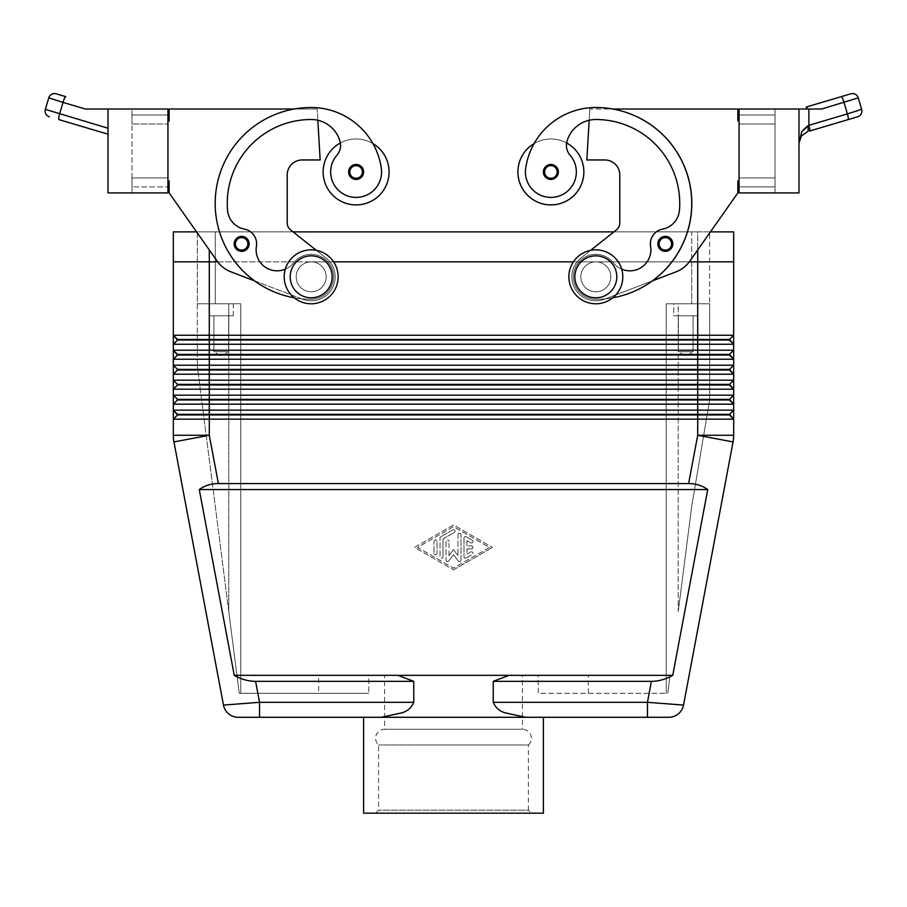 <?xml version="1.0" encoding="UTF-8"?>
<svg xmlns="http://www.w3.org/2000/svg" width="907" height="907" viewBox="0 0 907 907"><rect width="100%" height="100%" fill="white"/><g stroke="black" fill="none" stroke-linecap="round" stroke-linejoin="round"><path stroke-width="0.68" stroke-dasharray="4.54 3.4" d="M375.589 813.182L378.593 810.189L378.593 744.964A8.991 8.991 0 0 1 384.579 729.285L522.421 729.285A8.991 8.991 0 0 1 528.407 744.964L378.593 744.964L528.407 744.964L528.407 810.189L378.593 810.189L528.407 810.189L531.411 813.182L363.605 813.182M522.421 675.341L453.5 675.341L522.421 675.341L522.421 729.285L384.579 729.285L384.579 675.341L453.5 675.341L384.579 675.341M241.647 236.364A7.494 7.494 0 0 0 234.165 243.858A7.494 7.494 0 0 0 248.212 247.475A7.494 7.494 0 0 0 247.996 239.867A7.494 7.494 0 0 1 241.647 251.352A7.494 7.494 0 0 1 234.165 243.858A7.494 7.494 0 0 1 247.996 239.867A7.494 7.494 0 0 0 234.165 243.858A7.494 7.494 0 0 0 248.212 247.475A7.494 7.494 0 0 0 241.647 236.364M356.111 164.45A7.494 7.494 0 0 0 348.628 171.945A7.494 7.494 0 0 0 362.675 175.561A7.494 7.494 0 0 0 362.46 167.954A7.494 7.494 0 0 1 356.111 179.427A7.494 7.494 0 0 1 348.628 171.945A7.494 7.494 0 0 1 362.46 167.954A7.494 7.494 0 0 0 348.628 171.945A7.494 7.494 0 0 0 362.675 175.561A7.494 7.494 0 0 0 356.111 164.45M167.942 180.935L169.133 180.935L167.942 180.935L169.133 180.935L169.133 192.919L217.147 261.103A29.965 29.965 0 0 0 230.968 271.851L254.742 280.932A95.881 95.881 0 0 1 311.169 107.514A70.882 70.882 0 0 1 372.902 143.578A32.958 32.958 0 0 0 340.374 142.977A32.958 32.958 0 0 1 372.902 143.578A70.882 70.882 0 0 1 381.325 168.317A25.475 25.475 0 0 1 359.739 197.148A25.475 25.475 0 0 1 336.894 155.233A25.475 25.475 0 0 0 359.739 197.148A25.475 25.475 0 0 0 381.325 168.317A25.475 25.475 0 0 1 359.739 197.148A25.475 25.475 0 0 1 336.894 155.233A14.977 14.977 0 0 0 340.374 142.977A32.958 32.958 0 0 0 356.111 204.903A32.958 32.958 0 0 0 372.902 143.578A70.882 70.882 0 0 1 381.325 168.317A25.475 25.475 0 0 1 359.739 197.148A25.475 25.475 0 0 1 330.908 175.561A25.475 25.475 0 0 0 359.739 197.148A25.475 25.475 0 0 0 381.325 168.317A70.882 70.882 0 0 0 311.169 107.514A95.881 95.881 0 0 0 215.288 203.406A95.881 95.881 0 0 0 311.169 299.287A22.471 22.471 0 0 0 328.788 290.762A22.471 22.471 0 0 1 311.169 299.287A95.881 95.881 0 0 1 294.287 109.01L169.133 109.01L169.133 121.005L167.942 121.005L167.942 180.935L167.942 121.005L167.942 180.935L167.942 121.005L169.133 121.005L167.942 121.005M285.308 269.152A20.974 20.974 0 0 0 293.551 262.871A22.471 22.471 0 0 1 325.114 259.198A22.471 22.471 0 0 1 311.169 299.287A95.881 95.881 0 0 1 215.288 203.406A95.881 95.881 0 0 1 311.169 107.514A70.882 70.882 0 0 1 372.902 143.578A32.958 32.958 0 0 0 340.374 142.977A14.977 14.977 0 0 0 340.012 141.333A14.977 14.977 0 0 1 336.894 155.233A14.977 14.977 0 0 0 340.012 141.333A29.965 29.965 0 0 0 311.169 119.509A29.965 29.965 0 0 1 317.824 120.257A29.965 29.965 0 0 0 311.169 119.509A83.898 83.898 0 0 0 227.544 210.265A83.898 83.898 0 0 1 311.169 119.509A83.898 83.898 0 0 0 227.544 210.265A20.974 20.974 0 0 0 244.482 229.142A20.974 20.974 0 0 1 227.544 210.265A20.974 20.974 0 0 0 244.482 229.142A14.977 14.977 0 0 1 256.42 246.353A14.977 14.977 0 0 0 244.482 229.142A14.977 14.977 0 0 1 256.42 246.353A20.974 20.974 0 0 0 293.551 262.871A22.471 22.471 0 0 1 325.114 259.198A22.471 22.471 0 0 1 328.788 290.762A22.471 22.471 0 0 0 325.114 259.198A22.471 22.471 0 0 0 293.551 262.871A22.471 22.471 0 0 1 325.114 259.198A22.471 22.471 0 0 1 311.169 299.287A95.881 95.881 0 0 1 294.287 109.01L169.133 109.01L169.133 121.005L169.133 109.01L294.287 109.01A95.881 95.881 0 0 1 311.169 107.514A70.882 70.882 0 0 1 381.325 168.317A25.475 25.475 0 0 1 359.739 197.148A25.475 25.475 0 0 1 336.894 155.233A14.977 14.977 0 0 0 340.012 141.333A29.965 29.965 0 0 0 317.824 120.257L317.167 109.01L317.824 120.257A29.965 29.965 0 0 0 311.169 119.509A83.898 83.898 0 0 0 227.544 210.265A20.974 20.974 0 0 0 244.482 229.142A14.977 14.977 0 0 1 256.42 246.353A20.974 20.974 0 0 0 293.551 262.871A22.471 22.471 0 0 1 325.114 259.198A22.471 22.471 0 0 1 328.788 290.762A22.471 22.471 0 0 0 325.114 259.198A22.471 22.471 0 0 0 293.551 262.871A20.974 20.974 0 0 1 256.42 246.353A20.974 20.974 0 0 0 293.551 262.871A22.471 22.471 0 0 1 325.114 259.198A22.471 22.471 0 0 1 311.169 299.287A22.471 22.471 0 0 0 328.788 290.762A22.471 22.471 0 0 1 311.169 299.287A95.881 95.881 0 0 1 301.555 298.811L302.621 299.208A23.967 23.967 0 0 0 326.055 258.03L290.603 229.925A8.991 8.991 0 0 1 287.202 222.884L287.202 174.938A14.977 14.977 0 0 1 302.178 159.961L320.16 159.961L317.824 120.257A29.965 29.965 0 0 0 311.169 119.509A29.965 29.965 0 0 1 340.012 141.333A29.965 29.965 0 0 0 311.169 119.509A83.898 83.898 0 0 0 227.544 210.265A83.898 83.898 0 0 1 311.169 119.509A83.898 83.898 0 0 0 227.544 210.265A20.974 20.974 0 0 0 244.482 229.142A20.974 20.974 0 0 1 227.544 210.265A20.974 20.974 0 0 0 244.482 229.142A14.977 14.977 0 0 1 256.42 246.353A14.977 14.977 0 0 0 244.482 229.142A14.977 14.977 0 0 1 256.42 246.353A20.974 20.974 0 0 0 293.551 262.871A20.974 20.974 0 0 1 256.42 246.353A20.974 20.974 0 0 0 293.551 262.871A22.471 22.471 0 0 1 325.114 259.198A22.471 22.471 0 0 1 311.169 299.287A95.881 95.881 0 0 1 294.197 297.779M217.68 261.84L311.169 261.84L173.328 261.84L209.29 261.84L173.328 261.84L173.328 231.875L733.672 231.875L733.672 261.84L311.169 261.84A14.977 14.977 0 0 0 296.192 276.816A14.977 14.977 0 0 0 311.169 291.793A14.977 14.977 0 0 0 326.146 276.816A14.977 14.977 0 0 0 311.169 261.84A14.977 14.977 0 0 0 296.192 276.816A14.977 14.977 0 0 0 311.169 291.793A14.977 14.977 0 0 0 326.146 276.816A14.977 14.977 0 0 0 311.169 261.84A14.977 14.977 0 0 0 296.192 276.816A14.977 14.977 0 0 0 311.169 291.793A14.977 14.977 0 0 1 296.192 276.816A14.977 14.977 0 0 1 311.169 261.84A14.977 14.977 0 0 0 296.192 276.816A14.977 14.977 0 0 0 311.169 291.793A14.977 14.977 0 0 0 326.146 276.816A14.977 14.977 0 0 0 311.169 261.84A14.977 14.977 0 0 1 326.146 276.816A14.977 14.977 0 0 1 311.169 291.793A14.977 14.977 0 0 1 296.192 276.816A14.977 14.977 0 0 1 311.169 261.84A14.977 14.977 0 0 1 326.146 276.816A14.977 14.977 0 0 1 311.169 291.793A14.977 14.977 0 0 1 296.192 276.816A14.977 14.977 0 0 1 311.169 261.84L595.831 261.84A14.977 14.977 0 0 0 580.854 276.816A14.977 14.977 0 0 0 595.831 291.793A14.977 14.977 0 0 1 580.854 276.816A14.977 14.977 0 0 0 595.831 291.793A14.977 14.977 0 0 1 580.854 276.816A14.977 14.977 0 0 1 595.831 261.84A14.977 14.977 0 0 0 580.854 276.816A14.977 14.977 0 0 1 595.831 261.84A14.977 14.977 0 0 1 610.808 276.816A14.977 14.977 0 0 1 595.831 291.793A14.977 14.977 0 0 0 610.808 276.816A14.977 14.977 0 0 0 595.831 261.84A14.977 14.977 0 0 1 610.808 276.816A14.977 14.977 0 0 1 595.831 291.793A14.977 14.977 0 0 0 610.808 276.816A14.977 14.977 0 0 0 595.831 261.84A14.977 14.977 0 0 1 610.808 276.816A14.977 14.977 0 0 1 595.831 291.793A14.977 14.977 0 0 1 580.854 276.816A14.977 14.977 0 0 0 595.831 291.793A14.977 14.977 0 0 1 580.854 276.816A14.977 14.977 0 0 1 595.831 261.84L689.32 261.84M323.153 171.945A32.958 32.958 0 0 0 356.111 204.903A32.958 32.958 0 0 0 372.902 143.578A70.882 70.882 0 0 1 381.325 168.317A70.882 70.882 0 0 0 311.169 107.514A70.882 70.882 0 0 1 381.325 168.317A25.475 25.475 0 0 1 359.739 197.148A25.475 25.475 0 0 1 336.894 155.233A25.475 25.475 0 0 0 330.908 175.561A25.475 25.475 0 0 1 336.894 155.233A14.977 14.977 0 0 0 340.374 142.977A32.958 32.958 0 0 1 389.08 171.945A32.958 32.958 0 0 1 356.111 204.903A32.958 32.958 0 0 1 340.374 142.977A32.958 32.958 0 0 0 323.153 171.945M647.462 717.29L647.462 702.313L683.527 705.079L733.049 441.924A35.963 35.963 0 0 0 733.514 438.614A35.963 35.963 0 0 1 733.049 441.924L697.71 435.269L697.71 419.147L173.328 419.147L173.328 410.157L177.523 414.952L729.477 414.952L733.672 419.147L697.71 419.147L697.71 414.352L177.523 414.352L173.328 419.147L177.523 414.952L173.328 419.147L173.328 435.269A35.963 35.963 0 0 0 173.951 441.924A35.963 35.963 0 0 1 173.486 438.614M543.395 717.29L453.5 717.29L543.395 717.29L525.731 717.29L505.38 712.902C499.621 711.315 495.573 707.777 493.249 702.313L493.249 681.338L651.407 681.338C658.754 681.282 665.874 679.286 672.756 675.341L707.721 489.565C702.313 485.619 695.952 483.624 688.617 483.567L218.383 483.567C211.048 483.624 204.687 485.619 199.279 489.565L234.244 675.341C241.126 679.286 248.246 681.282 255.593 681.338L413.751 681.338L413.751 702.313C411.427 707.777 407.379 711.315 401.62 712.902L381.269 717.29L259.538 717.29L259.538 702.313L413.751 702.313M223.473 705.079L259.538 702.313L255.593 681.338M720.169 340.046L729.477 340.046L733.672 344.241L173.328 344.241L173.328 335.25L177.523 340.046L720.169 340.046M733.672 261.84L733.672 335.25L729.477 339.445L177.523 339.445L173.328 344.241M173.328 261.84L173.328 335.25L733.672 335.25L733.672 350.227L729.477 354.422L733.672 359.217L173.328 359.217L173.328 350.227L177.523 355.022L729.477 355.022L733.672 359.217L733.672 365.215L729.477 369.41L733.672 374.206L173.328 374.206L173.328 365.215L177.523 370.011L729.477 370.011L733.672 374.206L733.672 380.192L729.477 384.387L733.672 389.182L173.328 389.182L173.328 380.192L177.523 384.987L729.477 384.987L733.672 389.182L733.672 395.18L729.477 399.375L733.672 404.171L173.328 404.171L173.328 395.18L177.523 399.976L729.477 399.976L733.672 404.171L733.672 410.157L729.477 414.352L733.672 419.147L733.672 435.269A35.963 35.963 0 0 1 733.514 438.614A35.963 35.963 0 0 0 733.672 435.269L697.71 435.269L688.617 483.567M729.477 354.422L733.672 350.227L729.477 354.422L177.523 354.422L173.328 350.227L733.672 350.227L733.672 359.217M729.477 369.41L733.672 365.215L729.477 369.41L177.523 369.41L173.328 365.215L733.672 365.215L733.672 374.206M729.477 384.387L733.672 380.192L729.477 384.387L177.523 384.387L173.328 380.192L733.672 380.192L733.672 389.182M729.477 399.375L733.672 395.18L729.477 399.375L177.523 399.375L173.328 395.18L733.672 395.18L733.672 404.171M177.523 414.952L173.328 410.157L733.672 410.157L733.672 419.147M729.477 414.352L733.672 410.157L729.477 414.352L697.71 414.352L697.71 261.84L595.831 261.84L697.71 261.84L697.721 231.875L613.948 231.875M595.831 303.788A26.972 26.972 0 0 1 568.859 276.816A26.972 26.972 0 0 1 595.831 249.844A26.972 26.972 0 0 1 622.803 276.816A26.972 26.972 0 0 1 595.831 303.788A26.972 26.972 0 0 1 568.859 276.816A26.972 26.972 0 0 1 595.831 249.844A26.972 26.972 0 0 1 622.803 276.816A26.972 26.972 0 0 1 595.831 303.788A26.972 26.972 0 0 1 568.859 276.816A26.972 26.972 0 0 1 595.831 249.844A26.972 26.972 0 0 1 622.803 276.816A26.972 26.972 0 0 1 595.831 303.788M595.831 297.791A20.974 20.974 0 0 1 574.857 276.816A20.974 20.974 0 0 1 595.831 255.842A20.974 20.974 0 0 1 616.805 276.816A20.974 20.974 0 0 1 595.831 297.791M311.169 249.844A26.972 26.972 0 0 0 284.197 276.816A26.972 26.972 0 0 0 311.169 303.788A26.972 26.972 0 0 0 338.141 276.816A26.972 26.972 0 0 0 311.169 249.844A26.972 26.972 0 0 0 284.197 276.816A26.972 26.972 0 0 0 311.169 303.788A26.972 26.972 0 0 0 338.141 276.816A26.972 26.972 0 0 0 311.169 249.844A26.972 26.972 0 0 0 284.197 276.816A26.972 26.972 0 0 0 311.169 303.788A26.972 26.972 0 0 0 338.141 276.816A26.972 26.972 0 0 0 311.169 249.844M311.169 255.842A20.974 20.974 0 0 0 290.195 276.816A20.974 20.974 0 0 0 311.169 297.791A20.974 20.974 0 0 0 332.143 276.816A20.974 20.974 0 0 0 311.169 255.842M678.232 611.522L691.712 506.344L709.693 399.67L709.693 303.788L709.693 399.67L691.712 506.344L678.232 611.522L678.232 303.788L669.763 303.788L709.693 303.788L666.248 303.788L666.248 693.322L667.745 693.322L666.248 693.322L666.248 303.788L669.763 303.788L666.248 303.788L666.248 693.322L666.248 303.788L709.693 303.788L678.232 303.788L678.232 611.522M237.237 303.788L197.307 303.788L240.752 303.788L240.752 693.322L240.752 303.788L237.237 303.788M318.663 675.341L368.752 675.341L318.663 675.341L318.663 693.322L368.752 693.322L240.752 693.322L240.752 303.788L240.752 693.322L239.255 693.322L228.768 611.522L239.255 693.322L368.752 693.322L368.752 675.341L538.248 675.341L538.248 693.322L588.337 693.322L588.337 675.341L538.248 675.341L588.337 675.341M693.095 315.772L678.357 315.772L693.095 315.772L693.095 351.723L678.357 351.723L678.357 315.772L693.095 315.772L678.357 315.772L678.357 351.723L693.095 351.723L685.726 356.156L678.357 351.723L693.095 351.723L678.357 351.723L685.726 356.156L693.095 351.723L693.095 315.772M673.742 303.788L697.71 303.788L697.71 315.772L673.742 315.772L673.742 303.788L697.71 303.788L697.71 315.772L673.742 315.772L673.742 303.788L697.71 303.788L673.742 303.788M228.643 315.772L213.905 315.772L228.643 315.772L228.643 351.723L213.905 351.723L213.905 315.772L228.643 315.772L213.905 315.772L213.905 351.723L228.643 351.723L221.274 356.156L213.905 351.723L228.643 351.723L213.905 351.723L221.274 356.156L228.643 351.723L228.643 315.772M209.29 303.788L233.258 303.788L233.258 315.772L209.29 315.772L209.29 303.788L233.258 303.788L233.258 315.772L209.29 315.772L209.29 303.788L233.258 303.788L209.29 303.788M621.692 269.152A20.974 20.974 0 0 1 613.449 262.871A20.974 20.974 0 0 0 650.58 246.353A20.974 20.974 0 0 1 613.449 262.871A22.471 22.471 0 0 0 581.886 259.198A22.471 22.471 0 0 0 578.212 290.762A22.471 22.471 0 0 1 581.886 259.198A22.471 22.471 0 0 1 613.449 262.871A22.471 22.471 0 0 0 581.886 259.198A22.471 22.471 0 0 0 595.831 299.287A22.471 22.471 0 0 1 578.212 290.762A22.471 22.471 0 0 0 595.831 299.287A95.881 95.881 0 0 0 605.445 298.811L604.379 299.208A23.967 23.967 0 0 1 580.945 258.03L616.397 229.925A8.991 8.991 0 0 0 619.798 222.884L619.798 174.938A14.977 14.977 0 0 0 604.822 159.961L586.84 159.961L589.176 120.257A29.965 29.965 0 0 1 595.831 119.509A83.898 83.898 0 0 1 679.456 210.265A20.974 20.974 0 0 1 662.518 229.142A14.977 14.977 0 0 0 650.58 246.353A20.974 20.974 0 0 1 613.449 262.871A22.471 22.471 0 0 0 581.886 259.198A22.471 22.471 0 0 0 595.831 299.287A95.881 95.881 0 0 0 605.445 298.811L652.258 280.932A95.881 95.881 0 0 0 612.713 109.01L737.867 109.01L737.867 121.005L739.058 121.005L739.058 180.935L739.058 121.005L739.058 180.935L739.058 121.005L737.867 121.005L739.058 121.005M739.058 180.935L737.867 180.935L739.058 180.935L737.867 180.935L737.867 192.919L689.853 261.103A29.965 29.965 0 0 1 676.032 271.851L652.258 280.932A95.881 95.881 0 0 0 595.831 107.514A70.882 70.882 0 0 0 534.098 143.578A32.958 32.958 0 0 0 517.92 171.945A32.958 32.958 0 0 1 534.098 143.578A70.882 70.882 0 0 0 525.675 168.317A25.475 25.475 0 0 0 547.261 197.148A25.475 25.475 0 0 0 576.092 175.561A25.475 25.475 0 0 1 547.261 197.148A25.475 25.475 0 0 1 525.675 168.317A25.475 25.475 0 0 0 547.261 197.148A25.475 25.475 0 0 0 570.106 155.233A25.475 25.475 0 0 1 576.092 175.561A25.475 25.475 0 0 0 570.106 155.233A14.977 14.977 0 0 1 566.626 142.977A32.958 32.958 0 0 1 550.889 204.903A32.958 32.958 0 0 1 534.098 143.578A32.958 32.958 0 0 1 566.626 142.977A32.958 32.958 0 0 0 534.098 143.578A32.958 32.958 0 0 1 583.847 171.945A32.958 32.958 0 0 0 566.626 142.977A14.977 14.977 0 0 1 566.988 141.333A29.965 29.965 0 0 1 589.176 120.257L589.833 109.01L589.176 120.257A29.965 29.965 0 0 1 595.831 119.509A83.898 83.898 0 0 1 679.456 210.265A20.974 20.974 0 0 1 662.518 229.142A20.974 20.974 0 0 0 679.456 210.265A83.898 83.898 0 0 0 595.831 119.509A29.965 29.965 0 0 0 566.988 141.333A14.977 14.977 0 0 0 570.106 155.233A14.977 14.977 0 0 1 566.626 142.977A32.958 32.958 0 0 0 534.098 143.578A70.882 70.882 0 0 0 525.675 168.317A25.475 25.475 0 0 0 547.261 197.148A25.475 25.475 0 0 0 570.106 155.233A14.977 14.977 0 0 1 566.988 141.333A29.965 29.965 0 0 1 595.831 119.509A83.898 83.898 0 0 1 679.456 210.265A20.974 20.974 0 0 1 662.518 229.142A14.977 14.977 0 0 0 650.58 246.353A14.977 14.977 0 0 1 662.518 229.142A14.977 14.977 0 0 0 650.58 246.353A20.974 20.974 0 0 1 613.449 262.871A22.471 22.471 0 0 0 581.886 259.198A22.471 22.471 0 0 0 595.831 299.287A95.881 95.881 0 0 0 612.803 297.779M550.889 179.427A7.494 7.494 0 0 0 558.372 171.945A7.494 7.494 0 0 0 550.889 164.45A7.494 7.494 0 0 1 558.372 171.945A7.494 7.494 0 0 1 550.889 179.427A7.494 7.494 0 0 0 558.372 171.945A7.494 7.494 0 0 0 544.54 167.954A7.494 7.494 0 0 0 550.889 179.427A7.494 7.494 0 0 1 544.54 167.954A7.494 7.494 0 0 1 550.889 164.45A7.494 7.494 0 0 0 544.325 175.561A7.494 7.494 0 0 0 550.889 179.427M665.353 251.352A7.494 7.494 0 0 0 672.835 243.858A7.494 7.494 0 0 0 665.353 236.364A7.494 7.494 0 0 1 672.835 243.858A7.494 7.494 0 0 1 665.353 251.352A7.494 7.494 0 0 0 672.835 243.858A7.494 7.494 0 0 0 659.004 239.867A7.494 7.494 0 0 0 665.353 251.352A7.494 7.494 0 0 1 659.004 239.867A7.494 7.494 0 0 1 665.353 236.364A7.494 7.494 0 0 0 658.788 247.475A7.494 7.494 0 0 0 665.353 251.352M65.769 96.652A5.998 1.009 -73.5 0 0 64.544 98.228A5.998 1.009 -73.5 0 0 63.014 102.4L59.613 113.897L108.012 128.25L108.012 132.467L108.012 109.01L85.326 109.01L100.904 109.01L85.326 109.01L48.763 97.865L45.35 109.35L59.613 113.897A5.998 1.009 -73.5 0 0 58.762 117.853A5.998 1.009 -73.5 0 0 58.955 119.633M798.988 143.136L800.212 137.853L798.988 143.136L798.988 109.01L798.988 143.136L801.788 131.583M798.988 109.01L739.058 109.01L739.058 192.919L798.988 192.919L798.988 109.01L821.674 109.01L807.525 109.01L821.674 109.01L843.986 102.4L847.387 113.897A5.998 1.009 73.5 0 1 848.238 117.853A5.998 1.009 73.5 0 1 848.045 119.633L809.532 131.061A5.998 1.009 73.5 0 0 809.724 129.282A5.998 1.009 73.5 0 0 808.874 125.313L861.65 109.35L858.237 97.865L843.986 102.4A5.998 1.009 73.5 0 0 842.456 98.228A5.998 1.009 73.5 0 0 841.231 96.652M807.525 109.01L799.555 109.01L807.525 109.01A5.998 1.009 73.5 0 0 807.355 108.647A5.998 1.009 73.5 0 0 806.13 107.071M543.395 813.182L531.411 813.182M691.712 261.84L197.307 261.84L709.693 261.84L691.712 261.84L691.712 303.788L691.712 231.875L709.693 231.875L709.693 303.788L709.693 231.875L215.288 231.875L691.712 231.875L691.712 261.84M573.405 261.84L333.595 261.84M197.307 231.875L197.307 303.788L228.768 303.788L197.307 303.788L197.307 366.111L197.307 231.875L215.288 231.875L197.307 231.875M293.052 231.875L196.57 231.875L217.147 261.103A29.965 29.965 0 0 0 230.968 271.851L254.742 280.932A95.881 95.881 0 0 1 294.287 109.01L317.167 109.01L294.287 109.01A95.881 95.881 0 0 1 311.169 107.514A95.881 95.881 0 0 0 215.288 203.406A95.881 95.881 0 0 0 311.169 299.287A95.881 95.881 0 0 1 301.555 298.811L302.621 299.208A23.967 23.967 0 0 0 326.055 258.03L290.603 229.925A8.991 8.991 0 0 1 287.202 222.884L287.202 174.938A14.977 14.977 0 0 1 302.178 159.961L320.16 159.961L317.824 120.257A29.965 29.965 0 0 1 340.012 141.333A14.977 14.977 0 0 1 336.894 155.233A14.977 14.977 0 0 0 340.012 141.333A14.977 14.977 0 0 1 340.374 142.977M737.867 192.919L737.867 180.935L737.867 192.919L689.853 261.103L710.43 231.875L697.721 231.875L697.721 249.935M588.337 693.322L666.248 693.322L538.248 693.322L538.248 675.341L368.752 675.341L368.752 693.322L318.663 693.322M453.5 717.29L363.605 717.29L453.5 717.29M234.244 675.341L397.924 675.341L413.751 681.338M493.249 681.338L509.076 675.341L397.924 675.341L672.756 675.341M525.731 717.29L381.269 717.29M397.924 675.341L509.076 675.341M100.904 109.01L107.445 109.01L100.904 109.01M801.369 135.959L807.57 131.64A5.998 1.644 73.5 0 0 807.57 125.892L808.874 125.313L808.874 109.01M108.012 134.191L108.012 132.467L108.012 134.191M108.012 128.25L108.012 109.01L167.942 109.01L131.98 109.01L167.942 109.01L167.942 115.008L131.98 115.008L131.98 123.998L131.98 115.008L167.942 115.008L167.942 109.01L167.942 192.919L167.942 123.998L131.98 123.998L167.942 123.998L131.98 123.998L131.98 177.931L167.942 177.931L131.98 177.931L167.942 177.931L167.942 186.921L131.98 186.921L167.942 186.921L131.98 186.921L131.98 177.931L131.98 192.919L167.942 192.919L131.98 192.919L131.98 186.921L167.942 186.921L167.942 192.919L108.012 192.919L108.012 109.01M167.942 123.998L167.942 115.008L167.942 123.998L131.98 123.998L131.98 177.931L167.942 177.931L167.942 123.998M131.98 115.008L131.98 109.01L131.98 115.008L167.942 115.008L131.98 115.008M169.133 192.919L169.133 180.935L169.133 192.919L217.147 261.103A29.965 29.965 0 0 0 230.968 271.851L301.555 298.811A95.881 95.881 0 0 1 254.742 280.932A95.881 95.881 0 0 0 301.555 298.811L254.742 280.932M739.058 109.01L775.02 109.01L739.058 109.01L739.058 123.998L775.02 123.998L739.058 123.998L739.058 177.931L775.02 177.931L775.02 109.01L775.02 177.931L739.058 177.931L739.058 186.921L775.02 186.921L775.02 177.931L775.02 186.921L739.058 186.921L775.02 186.921L775.02 192.919L775.02 186.921L739.058 186.921L739.058 192.919L775.02 192.919L739.058 192.919L739.058 123.998L775.02 123.998L739.058 123.998L739.058 115.008L775.02 115.008L739.058 115.008L739.058 109.01M775.02 115.008L739.058 115.008L775.02 115.008M775.02 177.931L739.058 177.931L775.02 177.931M689.853 261.103A29.965 29.965 0 0 1 676.032 271.851L604.379 299.208A23.967 23.967 0 0 1 580.945 258.03L590.627 250.355M612.713 109.01L737.867 109.01L737.867 121.005L737.867 109.01L612.713 109.01A95.881 95.881 0 0 0 595.831 107.514A95.881 95.881 0 0 1 691.712 203.406A95.881 95.881 0 0 1 595.831 299.287A95.881 95.881 0 0 0 612.713 109.01L589.833 109.01L589.176 120.257L589.833 109.01L612.713 109.01A95.881 95.881 0 0 0 595.831 107.514A70.882 70.882 0 0 0 525.675 168.317A70.882 70.882 0 0 1 595.831 107.514A70.882 70.882 0 0 0 525.675 168.317A25.475 25.475 0 0 0 547.261 197.148A25.475 25.475 0 0 0 576.092 175.561A25.475 25.475 0 0 1 547.261 197.148A25.475 25.475 0 0 1 525.675 168.317A70.882 70.882 0 0 1 595.831 107.514A95.881 95.881 0 0 1 691.712 203.406A95.881 95.881 0 0 1 595.831 299.287A95.881 95.881 0 0 0 652.258 280.932L604.379 299.208A23.967 23.967 0 0 1 580.945 258.03L616.397 229.925A8.991 8.991 0 0 0 619.798 222.884L619.798 174.938A14.977 14.977 0 0 0 604.822 159.961L586.84 159.961L589.176 120.257A29.965 29.965 0 0 1 595.831 119.509A83.898 83.898 0 0 1 679.456 210.265A20.974 20.974 0 0 1 662.518 229.142A14.977 14.977 0 0 0 650.58 246.353A20.974 20.974 0 0 1 613.449 262.871A22.471 22.471 0 0 0 581.886 259.198A22.471 22.471 0 0 0 595.831 299.287A95.881 95.881 0 0 0 691.712 203.406A95.881 95.881 0 0 0 595.831 107.514A95.881 95.881 0 0 1 612.713 109.01M595.831 261.84A14.977 14.977 0 0 0 580.854 276.816A14.977 14.977 0 0 1 595.831 261.84A14.977 14.977 0 0 1 610.808 276.816A14.977 14.977 0 0 1 595.831 291.793A14.977 14.977 0 0 0 610.808 276.816A14.977 14.977 0 0 0 595.831 261.84A14.977 14.977 0 0 1 610.808 276.816A14.977 14.977 0 0 1 595.831 291.793A14.977 14.977 0 0 1 580.854 276.816A14.977 14.977 0 0 1 595.831 261.84M578.212 290.762A22.471 22.471 0 0 1 581.886 259.198A22.471 22.471 0 0 1 613.449 262.871A22.471 22.471 0 0 0 581.886 259.198A22.471 22.471 0 0 0 595.831 299.287A22.471 22.471 0 0 1 578.212 290.762M676.032 271.851L604.379 299.208A23.967 23.967 0 0 1 580.945 258.03L616.397 229.925M619.798 222.884L619.798 174.938M604.822 159.961L586.84 159.961L589.176 120.257A29.965 29.965 0 0 1 595.831 119.509A83.898 83.898 0 0 1 679.456 210.265A20.974 20.974 0 0 1 662.518 229.142A20.974 20.974 0 0 0 679.456 210.265A83.898 83.898 0 0 0 595.831 119.509A29.965 29.965 0 0 0 566.988 141.333A14.977 14.977 0 0 0 570.106 155.233A14.977 14.977 0 0 1 566.988 141.333A29.965 29.965 0 0 1 589.176 120.257M605.445 298.811A95.881 95.881 0 0 0 652.258 280.932A95.881 95.881 0 0 1 605.445 298.811M570.106 155.233A25.475 25.475 0 0 1 576.092 175.561A25.475 25.475 0 0 0 570.106 155.233A14.977 14.977 0 0 1 566.988 141.333A14.977 14.977 0 0 0 566.626 142.977M534.098 143.578A70.882 70.882 0 0 0 525.675 168.317M650.58 246.353A20.974 20.974 0 0 1 613.449 262.871A20.974 20.974 0 0 0 650.58 246.353A14.977 14.977 0 0 1 662.518 229.142M209.29 315.772L233.258 315.772L209.29 315.772M673.742 315.772L697.71 315.772L673.742 315.772M228.768 611.522L197.307 366.111L228.768 611.522L228.768 303.788L228.768 611.522M667.745 693.322L669.763 677.631L667.745 693.322M311.169 291.793A14.977 14.977 0 0 0 326.146 276.816A14.977 14.977 0 0 0 311.169 261.84A14.977 14.977 0 0 1 326.146 276.816A14.977 14.977 0 0 1 311.169 291.793A14.977 14.977 0 0 0 326.146 276.816A14.977 14.977 0 0 0 311.169 261.84A14.977 14.977 0 0 0 296.192 276.816A14.977 14.977 0 0 0 311.169 291.793M173.328 404.171L177.523 399.976M173.328 389.182L177.523 384.987M173.328 374.206L177.523 370.011M173.328 359.217L177.523 355.022M729.477 339.445L733.672 335.25L729.477 339.445L733.672 344.241M173.328 335.25L177.523 340.046M471.481 545.901A1.497 1.497 0 0 1 472.978 547.397A1.497 1.497 0 0 1 471.481 548.894A1.497 1.497 0 0 0 472.978 547.397A1.497 1.497 0 0 0 471.481 545.901L466.98 545.901L471.481 545.901M466.98 545.901L466.98 540.663L466.98 545.901M466.98 540.663L470.733 542.828L466.98 540.663M472.23 540.232A1.497 1.497 0 0 1 472.774 542.273A1.497 1.497 0 0 1 470.733 542.828A1.497 1.497 0 0 0 472.774 542.273A1.497 1.497 0 0 0 472.23 540.232L466.232 536.774L472.23 540.232M463.987 538.066A1.497 1.497 0 0 1 466.232 536.774A1.497 1.497 0 0 0 463.987 538.066L463.987 556.728L463.987 538.066M466.98 548.894L471.481 548.894L466.98 548.894L466.98 554.132L466.98 548.894M470.733 551.966L466.98 554.132L470.733 551.966A1.497 1.497 0 0 1 472.774 552.522A1.497 1.497 0 0 1 472.23 554.562A1.497 1.497 0 0 0 472.774 552.522A1.497 1.497 0 0 0 470.733 551.966M466.232 558.02L472.23 554.562L466.232 558.02A1.497 1.497 0 0 1 463.987 556.728A1.497 1.497 0 0 0 466.232 558.02M437.015 553.327A1.497 1.497 0 0 1 435.519 554.823A1.497 1.497 0 0 1 434.022 553.327A1.497 1.497 0 0 0 435.519 554.823A1.497 1.497 0 0 0 437.015 553.327L437.015 541.468L437.015 553.327M434.022 541.468A1.497 1.497 0 0 1 435.519 539.96A1.497 1.497 0 0 1 437.015 541.468A1.497 1.497 0 0 0 435.519 539.96A1.497 1.497 0 0 0 434.022 541.468L434.022 553.327L434.022 541.468M489.463 547.397L453.5 568.133L417.537 547.397L453.5 526.661L489.463 547.397L453.5 568.133L417.537 547.397L453.5 526.661L489.463 547.397M453.5 569.857L492.456 547.397L453.5 569.857L414.544 547.397L453.5 524.926L492.456 547.397L453.5 524.926L414.544 547.397L453.5 569.857M443.013 538.939L454.248 532.454L443.013 538.939L443.013 556.728L443.013 538.939M452.752 529.858A1.497 1.497 0 0 1 454.792 530.414A1.497 1.497 0 0 1 454.248 532.454A1.497 1.497 0 0 0 454.792 530.414A1.497 1.497 0 0 0 452.752 529.858L440.768 536.774L452.752 529.858M440.02 538.066A1.497 1.497 0 0 1 440.768 536.774A1.497 1.497 0 0 0 440.02 538.066L440.02 556.728A1.497 1.497 0 0 0 441.516 558.224A1.497 1.497 0 0 0 443.013 556.728A1.497 1.497 0 0 1 441.516 558.224A1.497 1.497 0 0 1 440.02 556.728L440.02 538.066M460.994 560.175A1.497 1.497 0 0 1 458.296 561.07A1.497 1.497 0 0 0 460.994 560.175L460.994 534.608L460.994 560.175M457.99 534.608A1.497 1.497 0 0 1 459.498 533.112A1.497 1.497 0 0 1 460.994 534.608A1.497 1.497 0 0 0 459.498 533.112A1.497 1.497 0 0 0 457.99 534.608L457.99 555.662L457.99 534.608M457.99 555.662L453.5 549.642L457.99 555.662M453.5 549.642L449.01 555.662L453.5 549.642M449.01 555.662L449.01 541.468L449.01 555.662M453.5 554.653L458.296 561.07L453.5 554.653L448.704 561.07L453.5 554.653M448.704 561.07A1.497 1.497 0 0 1 446.006 560.175A1.497 1.497 0 0 0 448.704 561.07M446.006 541.468L446.006 560.175L446.006 541.468A1.497 1.497 0 0 1 447.502 539.96A1.497 1.497 0 0 1 449.01 541.468A1.497 1.497 0 0 0 447.502 539.96A1.497 1.497 0 0 0 446.006 541.468M199.279 489.565L707.721 489.565M294.287 109.01L317.167 109.01L294.287 109.01A95.881 95.881 0 0 1 311.169 107.514A70.882 70.882 0 0 1 372.902 143.578M302.178 159.961L320.16 159.961L317.824 120.257M287.202 222.884L287.202 174.938M316.373 250.355L326.055 258.03A23.967 23.967 0 0 1 302.621 299.208L301.555 298.811L302.621 299.208A23.967 23.967 0 0 0 326.055 258.03L290.603 229.925M234.165 243.858A7.494 7.494 0 0 1 241.647 236.364A7.494 7.494 0 0 1 249.142 243.858A7.494 7.494 0 0 0 241.647 236.364A7.494 7.494 0 0 0 234.165 243.858A7.494 7.494 0 0 0 241.647 251.352A7.494 7.494 0 0 0 249.142 243.858A7.494 7.494 0 0 1 241.647 251.352A7.494 7.494 0 0 1 234.165 243.858A7.494 7.494 0 0 0 241.647 251.352A7.494 7.494 0 0 0 249.142 243.858A7.494 7.494 0 0 1 241.647 251.352A7.494 7.494 0 0 1 234.165 243.858A7.494 7.494 0 0 1 241.647 236.364A7.494 7.494 0 0 1 249.142 243.858A7.494 7.494 0 0 0 241.647 236.364A7.494 7.494 0 0 0 234.165 243.858M247.645 243.858A5.998 5.998 0 0 0 246.727 240.672A5.998 5.998 0 0 1 243.303 249.618A5.998 5.998 0 0 1 236.58 247.044A5.998 5.998 0 0 0 247.645 243.858A5.998 5.998 0 0 1 236.58 247.044A5.998 5.998 0 0 1 238.462 238.779A5.998 5.998 0 0 1 246.727 240.672A5.998 5.998 0 0 0 238.462 238.779A5.998 5.998 0 0 0 236.58 247.044A5.998 5.998 0 0 1 238.462 238.779A5.998 5.998 0 0 1 246.727 240.672A5.998 5.998 0 0 0 238.462 238.779A5.998 5.998 0 0 0 243.303 249.618A5.998 5.998 0 0 0 246.727 240.672A5.998 5.998 0 0 1 247.645 243.858M672.835 243.858A7.494 7.494 0 0 1 665.353 251.352A7.494 7.494 0 0 1 657.858 243.858A7.494 7.494 0 0 0 665.353 251.352A7.494 7.494 0 0 0 672.835 243.858A7.494 7.494 0 0 0 665.353 236.364A7.494 7.494 0 0 0 657.858 243.858A7.494 7.494 0 0 1 665.353 236.364A7.494 7.494 0 0 1 672.835 243.858A7.494 7.494 0 0 0 665.353 236.364A7.494 7.494 0 0 0 657.858 243.858A7.494 7.494 0 0 1 665.353 236.364A7.494 7.494 0 0 1 672.835 243.858A7.494 7.494 0 0 1 665.353 251.352A7.494 7.494 0 0 1 657.858 243.858A7.494 7.494 0 0 0 665.353 251.352A7.494 7.494 0 0 0 672.835 243.858M660.273 240.672A5.998 5.998 0 0 1 668.538 238.779A5.998 5.998 0 0 1 670.42 247.044A5.998 5.998 0 0 0 668.538 238.779A5.998 5.998 0 0 0 659.355 243.858A5.998 5.998 0 0 0 670.42 247.044A5.998 5.998 0 0 1 659.355 243.858A5.998 5.998 0 0 1 660.273 240.672A5.998 5.998 0 0 0 659.355 243.858A5.998 5.998 0 0 1 668.538 238.779A5.998 5.998 0 0 1 663.697 249.618A5.998 5.998 0 0 1 659.355 243.858A5.998 5.998 0 0 0 670.42 247.044A5.998 5.998 0 0 0 668.538 238.779A5.998 5.998 0 0 0 660.273 240.672M241.647 250.151A6.292 6.292 0 0 1 235.355 243.858A6.292 6.292 0 0 1 246.976 240.514A6.292 6.292 0 0 1 241.647 250.151A6.292 6.292 0 0 1 235.355 243.858A6.292 6.292 0 0 1 246.976 240.514A6.292 6.292 0 0 1 241.647 250.151A6.292 6.292 0 0 1 235.355 243.858A6.292 6.292 0 0 1 246.976 240.514A6.292 6.292 0 0 1 241.647 250.151M356.111 178.237A6.292 6.292 0 0 1 349.819 171.945A6.292 6.292 0 0 1 361.44 168.589A6.292 6.292 0 0 1 356.111 178.237A6.292 6.292 0 0 1 349.819 171.945A6.292 6.292 0 0 1 361.44 168.589A6.292 6.292 0 0 1 356.111 178.237A6.292 6.292 0 0 1 349.819 171.945A6.292 6.292 0 0 1 361.44 168.589A6.292 6.292 0 0 1 356.111 178.237M493.249 702.313L647.462 702.313L651.407 681.338M173.951 441.924L209.29 435.269L218.383 483.567M173.328 435.269L209.29 435.269L209.279 249.935M550.889 178.237A6.292 6.292 0 0 0 557.181 171.945A6.292 6.292 0 0 0 545.561 168.589A6.292 6.292 0 0 0 550.889 178.237A6.292 6.292 0 0 0 557.181 171.945A6.292 6.292 0 0 0 545.561 168.589A6.292 6.292 0 0 0 550.889 178.237A6.292 6.292 0 0 0 557.181 171.945A6.292 6.292 0 0 0 545.561 168.589A6.292 6.292 0 0 0 550.889 178.237M665.353 250.151A6.292 6.292 0 0 0 671.645 243.858A6.292 6.292 0 0 0 660.024 240.514A6.292 6.292 0 0 0 665.353 250.151A6.292 6.292 0 0 0 671.645 243.858A6.292 6.292 0 0 0 660.024 240.514A6.292 6.292 0 0 0 665.353 250.151A6.292 6.292 0 0 0 671.645 243.858A6.292 6.292 0 0 0 660.024 240.514A6.292 6.292 0 0 0 665.353 250.151M215.288 231.875L215.288 303.788L215.288 231.875"/><path stroke-width="1.36" d="M241.647 251.352A7.494 7.494 0 0 1 234.165 243.858A7.494 7.494 0 0 1 247.996 239.867A7.494 7.494 0 0 1 241.647 251.352M356.111 179.427A7.494 7.494 0 0 1 348.628 171.945A7.494 7.494 0 0 1 362.46 167.954A7.494 7.494 0 0 1 356.111 179.427M340.374 142.977A32.958 32.958 0 0 0 356.111 204.903A32.958 32.958 0 0 0 372.902 143.578M294.197 297.779A95.881 95.881 0 0 1 311.169 107.514A70.882 70.882 0 0 1 381.325 168.317A25.475 25.475 0 0 1 359.739 197.148A25.475 25.475 0 0 1 336.894 155.233A14.977 14.977 0 0 0 340.012 141.333A29.965 29.965 0 0 0 317.824 120.257A29.965 29.965 0 0 1 340.012 141.333A29.965 29.965 0 0 0 311.169 119.509A83.898 83.898 0 0 0 227.544 210.265A20.974 20.974 0 0 0 244.482 229.142A14.977 14.977 0 0 1 256.42 246.353A20.974 20.974 0 0 0 285.308 269.152M413.751 702.313L259.538 702.313L259.538 717.29L238.201 717.29L381.269 717.29L401.62 712.902C407.379 711.315 411.427 707.777 413.751 702.313L413.751 681.338L397.924 675.341L509.076 675.341L493.249 681.338L493.249 702.313C495.573 707.777 499.621 711.315 505.38 712.902L525.731 717.29L647.462 717.29L543.395 717.29L543.395 813.182L363.605 813.182L363.605 717.29M413.751 681.338L255.593 681.338L259.538 702.313L223.473 705.079L173.951 441.924L223.473 705.079A14.977 14.977 0 0 0 228.632 713.843A14.977 14.977 0 0 1 223.473 705.079A14.977 14.977 0 0 0 238.201 717.29A14.977 14.977 0 0 1 228.632 713.843A14.977 14.977 0 0 0 238.201 717.29A14.977 14.977 0 0 1 228.632 713.843M255.593 681.338C248.246 681.282 241.126 679.286 234.244 675.341L199.279 489.565C204.687 485.619 211.048 483.624 218.383 483.567L688.617 483.567C695.952 483.624 702.313 485.619 707.721 489.565L672.756 675.341C665.874 679.286 658.754 681.282 651.407 681.338L493.249 681.338M733.514 438.614A35.963 35.963 0 0 0 733.672 435.269A35.963 35.963 0 0 1 733.049 441.924L683.527 705.079A14.977 14.977 0 0 1 678.368 713.843A14.977 14.977 0 0 0 683.527 705.079A14.977 14.977 0 0 1 668.799 717.29A14.977 14.977 0 0 0 683.527 705.079L647.462 702.313L647.462 717.29L668.799 717.29L647.462 717.29M167.942 180.935L169.133 180.935L169.133 192.919L196.57 231.875L173.328 231.875L173.328 335.25L177.523 340.046L729.477 340.046L733.672 344.241L733.672 335.25L729.477 339.445L177.523 339.445L173.328 335.25L173.328 344.241L733.672 344.241L733.672 350.227L173.328 350.227L173.328 344.241L173.328 359.217L733.672 359.217L733.672 350.227L729.477 354.422L177.523 354.422L173.328 350.227L177.523 355.022L729.477 355.022L733.672 359.217L729.477 354.422M177.523 340.046L173.328 344.241M689.32 261.84L733.672 261.84L733.672 231.875L710.43 231.875L737.867 192.919L689.853 261.103A29.965 29.965 0 0 1 676.032 271.851L652.258 280.932A95.881 95.881 0 0 0 612.713 109.01L737.867 109.01L737.867 121.005L739.058 121.005M733.672 261.84L733.672 335.25L173.328 335.25M173.328 261.84L217.68 261.84M733.672 359.217L733.672 365.215L729.477 369.41L177.523 369.41L177.523 370.011L729.477 370.011L733.672 374.206L733.672 380.192L729.477 384.387L177.523 384.387L177.523 384.987L729.477 384.987L733.672 389.182L733.672 395.18L729.477 399.375L177.523 399.375L177.523 399.976L697.71 399.976L697.71 404.171L733.672 404.171L733.672 395.18L173.328 395.18L173.328 389.182L733.672 389.182L733.672 380.192L173.328 380.192L173.328 374.206L733.672 374.206L733.672 365.215L173.328 365.215L173.328 359.217L173.328 404.171L697.71 404.171L697.71 410.157L173.328 410.157L173.328 404.171L173.328 419.147L733.672 419.147L733.672 410.157L697.71 410.157L697.71 414.352L177.523 414.352L173.328 410.157L177.523 414.952L729.477 414.952L733.672 419.147L729.477 414.352L697.71 414.352L697.71 435.269L688.617 483.567M177.523 355.022L173.328 359.217M177.523 370.011L173.328 374.206M177.523 384.987L173.328 389.182M177.523 399.976L173.328 404.171M697.721 249.935L697.71 399.976L729.477 399.976L733.672 404.171L729.477 399.375M177.523 414.952L173.328 419.147L173.328 435.269A35.963 35.963 0 0 0 173.951 441.924A35.963 35.963 0 0 1 173.328 435.269L209.29 435.269L173.951 441.924M729.477 414.352L733.672 410.157L733.672 404.171M595.831 249.844A26.972 26.972 0 0 1 622.803 276.816A26.972 26.972 0 0 1 595.831 303.788A26.972 26.972 0 0 1 568.859 276.816A26.972 26.972 0 0 1 595.831 249.844M595.831 255.842A20.974 20.974 0 0 1 616.805 276.816A20.974 20.974 0 0 1 595.831 297.791A20.974 20.974 0 0 1 574.857 276.816A20.974 20.974 0 0 1 595.831 255.842M311.169 303.788A26.972 26.972 0 0 0 338.141 276.816A26.972 26.972 0 0 0 311.169 249.844A26.972 26.972 0 0 0 284.197 276.816A26.972 26.972 0 0 0 311.169 303.788M311.169 297.791A20.974 20.974 0 0 0 332.143 276.816A20.974 20.974 0 0 0 311.169 255.842A20.974 20.974 0 0 0 290.195 276.816A20.974 20.974 0 0 0 311.169 297.791M612.803 297.779A95.881 95.881 0 0 0 595.831 107.514A70.882 70.882 0 0 0 525.675 168.317A25.475 25.475 0 0 0 547.261 197.148A25.475 25.475 0 0 0 570.106 155.233A14.977 14.977 0 0 1 566.988 141.333A29.965 29.965 0 0 1 589.176 120.257A29.965 29.965 0 0 0 566.988 141.333A29.965 29.965 0 0 1 595.831 119.509A83.898 83.898 0 0 1 679.456 210.265A20.974 20.974 0 0 1 662.518 229.142A14.977 14.977 0 0 0 650.58 246.353A20.974 20.974 0 0 1 621.692 269.152M525.675 168.317A25.475 25.475 0 0 0 547.261 197.148A25.475 25.475 0 0 0 570.106 155.233M566.626 142.977A32.958 32.958 0 0 1 550.889 204.903A32.958 32.958 0 0 1 534.098 143.578A70.882 70.882 0 0 1 595.831 107.514A70.882 70.882 0 0 0 534.098 143.578M583.847 171.945A32.958 32.958 0 0 1 550.889 204.903A32.958 32.958 0 0 1 517.92 171.945A32.958 32.958 0 0 0 550.889 204.903A32.958 32.958 0 0 0 583.847 171.945M544.54 167.954A7.494 7.494 0 0 1 558.372 171.945A7.494 7.494 0 0 1 544.325 175.561A7.494 7.494 0 0 1 544.54 167.954M659.004 239.867A7.494 7.494 0 0 1 672.835 243.858A7.494 7.494 0 0 1 658.788 247.475A7.494 7.494 0 0 1 659.004 239.867M798.988 109.01L798.988 192.919L739.058 192.919L739.058 109.01L821.674 109.01L858.237 97.865A5.998 5.998 0 0 0 855.358 94.294A5.998 5.998 0 0 1 858.237 97.865L861.65 109.35A5.998 5.998 0 0 1 861.174 113.919A5.998 5.998 0 0 0 861.65 109.35L847.387 113.897A5.998 1.009 73.5 0 1 848.238 117.853A5.998 1.009 73.5 0 1 848.045 119.633L857.614 116.799A5.998 5.998 0 0 0 861.174 113.919A5.998 5.998 0 0 1 857.614 116.799L809.532 131.061A5.998 1.009 73.5 0 0 809.724 129.282A5.998 1.009 73.5 0 0 808.874 125.313L801.788 131.583L807.57 125.892A5.998 1.644 73.5 0 1 807.57 131.64L801.369 135.959L798.988 143.136L801.369 135.959M806.13 107.071L850.789 93.818L806.13 107.071A5.998 1.009 73.5 0 1 807.355 108.647A5.998 1.009 73.5 0 1 807.525 109.01M108.012 128.25L45.35 109.35L48.763 97.865A5.998 5.998 0 0 1 51.642 94.294A5.998 5.998 0 0 0 48.763 97.865L63.014 102.4A5.998 1.009 -73.5 0 1 64.544 98.228A5.998 1.009 -73.5 0 1 65.769 96.652L56.211 93.818A5.998 5.998 0 0 0 51.642 94.294A5.998 5.998 0 0 1 56.211 93.818L65.769 96.652M333.595 261.84L573.405 261.84M613.948 231.875L293.052 231.875M381.269 717.29L525.731 717.29M509.076 675.341L672.756 675.341M58.955 119.633L108.012 134.191L58.955 119.633A5.998 1.009 -73.5 0 1 58.762 117.853A5.998 1.009 -73.5 0 1 59.613 113.897L63.014 102.4L85.326 109.01L108.012 109.01L108.012 192.919L167.942 192.919L167.942 109.01L108.012 109.01M855.358 94.294A5.998 5.998 0 0 0 850.789 93.818A5.998 5.998 0 0 1 855.358 94.294A5.998 5.998 0 0 0 850.789 93.818A5.998 5.998 0 0 1 855.358 94.294M49.386 116.799A5.998 5.998 0 0 1 45.35 109.35A5.998 5.998 0 0 0 49.386 116.799A5.998 5.998 0 0 1 45.826 113.919A5.998 5.998 0 0 0 49.386 116.799M801.788 131.583L798.988 143.136M739.058 180.935L737.867 180.935L737.867 192.919M689.853 261.103A29.965 29.965 0 0 1 676.032 271.851M590.627 250.355L616.397 229.925A8.991 8.991 0 0 0 619.798 222.884L619.798 174.938A14.977 14.977 0 0 0 604.822 159.961L586.84 159.961L589.176 120.257M662.518 229.142A14.977 14.977 0 0 0 650.58 246.353M616.397 229.925A8.991 8.991 0 0 0 619.798 222.884M619.798 174.938A14.977 14.977 0 0 0 604.822 159.961M177.523 399.375L173.328 395.18L177.523 399.375M177.523 384.387L173.328 380.192L177.523 384.387M729.477 384.387L733.672 389.182M177.523 369.41L173.328 365.215L177.523 369.41M729.477 369.41L733.672 374.206M733.049 441.924L697.71 435.269L733.672 435.269L733.672 419.147M729.477 339.445L733.672 344.241M199.279 489.565L707.721 489.565M234.244 675.341L397.924 675.341M316.373 250.355L290.603 229.925A8.991 8.991 0 0 1 287.202 222.884L287.202 174.938A14.977 14.977 0 0 1 302.178 159.961L320.16 159.961L317.824 120.257M169.133 192.919L217.147 261.103A29.965 29.965 0 0 0 230.968 271.851L254.742 280.932M294.287 109.01L169.133 109.01L169.133 121.005L167.942 121.005M287.202 174.938A14.977 14.977 0 0 1 302.178 159.961M290.603 229.925A8.991 8.991 0 0 1 287.202 222.884M241.647 250.151A6.292 6.292 0 0 1 235.355 243.858A6.292 6.292 0 0 1 246.976 240.514A6.292 6.292 0 0 1 241.647 250.151M356.111 178.237A6.292 6.292 0 0 1 349.819 171.945A6.292 6.292 0 0 1 361.44 168.589A6.292 6.292 0 0 1 356.111 178.237M218.383 483.567L209.29 435.269L209.279 249.935M651.407 681.338L647.462 702.313L493.249 702.313M545.561 168.589A6.292 6.292 0 0 0 550.889 178.237A6.292 6.292 0 0 0 557.181 171.945A6.292 6.292 0 0 0 545.561 168.589M660.024 240.514A6.292 6.292 0 0 0 665.353 250.151A6.292 6.292 0 0 0 671.645 243.858A6.292 6.292 0 0 0 660.024 240.514M841.231 96.652A5.998 1.009 73.5 0 1 842.456 98.228A5.998 1.009 73.5 0 1 843.986 102.4L847.387 113.897L808.874 125.313L808.874 109.01M51.642 94.294A5.998 5.998 0 0 1 56.211 93.818A5.998 5.998 0 0 0 51.642 94.294M861.174 113.919A5.998 5.998 0 0 1 857.614 116.799A5.998 5.998 0 0 0 861.174 113.919M678.368 713.843A14.977 14.977 0 0 1 668.799 717.29"/></g></svg>
